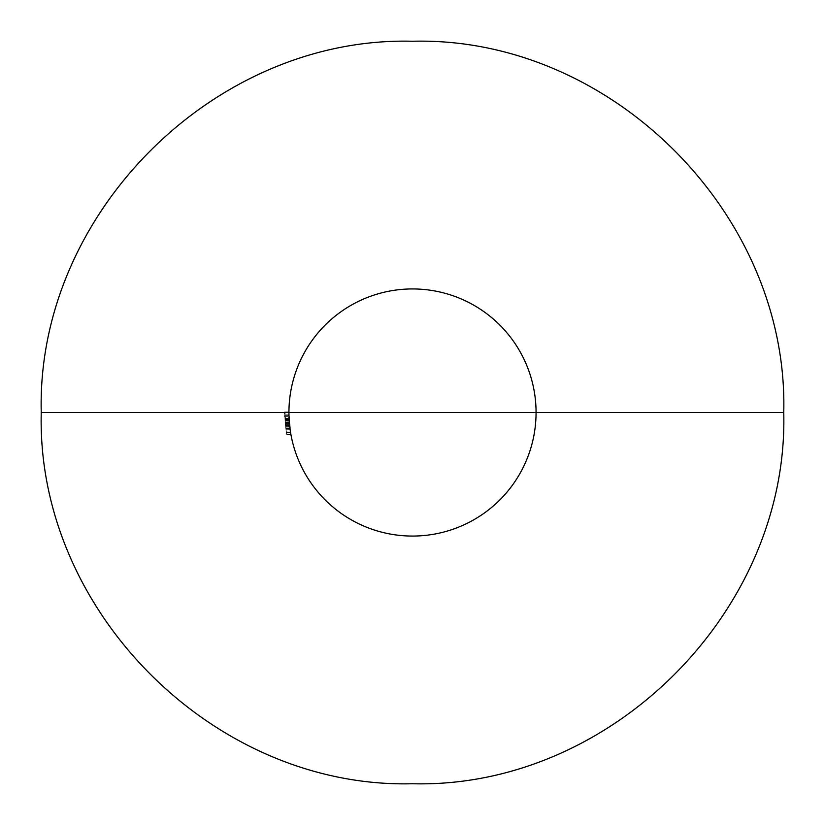 <?xml version="1.0" encoding="UTF-8"?>
<svg xmlns="http://www.w3.org/2000/svg" width="825" height="825" viewBox="0 0 825 825"><rect width="100%" height="100%" fill="white"/><g stroke="black" fill="none" stroke-linecap="round" stroke-linejoin="round"><path stroke-width="0.62" stroke-dasharray="4.12 3.09" d="M412.5 288.936A123.564 123.564 0 0 0 290.266 430.578L290.4 431.454A123.564 123.564 0 0 0 412.5 536.064A123.564 123.564 0 0 0 536.064 412.5A123.564 123.564 0 0 0 412.5 288.936M289.472 423.926L289.193 420.43L285.068 420.43L285.388 424.566L284.831 414.181L288.956 414.181L289.173 420.049L285.048 420.049L289.173 420.049L285.048 420.049L289.173 420.049L289.637 425.576L285.491 425.576L284.842 414.593L285.068 420.502L285.852 428.711L290.008 428.711L285.852 428.711L285.471 425.349L289.606 425.349L290.008 428.711L285.852 428.711L290.008 428.711L289.647 425.741L285.512 425.741L289.647 425.741L288.946 412.222L284.821 412.222L284.914 417.275L285.068 420.42L289.193 420.42L285.068 420.42L285.615 426.752L285.017 419.616L289.142 419.616L289.338 422.338L289.142 419.616L285.017 419.616L289.142 419.616L288.946 414.016L289.637 425.628A123.564 123.564 0 0 1 289.42 423.4L289.049 417.574L284.924 417.532L284.893 416.615L289.008 416.615L284.893 416.615L284.821 412.479A127.679 127.679 0 0 0 285.079 420.595L285.409 424.679L285.017 419.616L289.142 419.616L289.472 423.926L289.307 421.998L285.172 421.998L285.388 424.514L289.523 424.514L288.956 414.181L284.831 414.181L284.924 417.532L284.821 412.222L285.491 425.576L289.637 425.576L290.503 432.063A123.564 123.564 0 0 0 290.874 434.29L288.946 411.943L290.503 432.063A123.564 123.564 0 0 0 290.874 434.29L290.08 429.268L290.586 432.62L286.419 432.62L285.924 429.268L290.08 429.268L290.874 434.29A123.564 123.564 0 0 1 290.4 431.454A123.564 123.564 0 0 0 290.905 434.466L289.173 419.987A123.564 123.564 0 0 1 288.936 412.5A123.564 123.564 0 0 0 289.204 420.637L289.647 425.669A123.564 123.564 0 0 1 289.42 423.4L288.946 412.242L289.637 425.628A123.564 123.564 0 0 0 289.967 428.423A123.564 123.564 0 0 1 288.936 412.5A123.564 123.564 0 0 0 289.07 418.254L289.627 425.545A123.564 123.564 0 0 0 289.967 428.423A123.564 123.564 0 0 1 288.936 412.5A123.564 123.564 0 0 0 289.245 421.132L288.967 415.253A123.564 123.564 0 0 1 288.936 412.5A123.564 123.564 0 0 0 289.101 418.698L288.967 415.253A123.564 123.564 0 0 1 288.936 412.5A123.564 123.564 0 0 0 289.121 419.203L289.245 421.132A123.564 123.564 0 0 1 288.936 412.5A123.564 123.564 0 0 0 290.266 430.578A123.564 123.564 0 0 1 288.936 412.5A123.564 123.564 0 0 0 290.503 432.063A123.564 123.564 0 0 0 290.874 434.29L290.957 434.734A123.564 123.564 0 0 0 290.978 434.858A123.564 123.564 0 0 1 290.4 431.454A123.564 123.564 0 0 0 290.978 434.858A123.564 123.564 0 0 1 289.606 425.349L288.936 412.5A123.564 123.564 0 0 0 289.967 428.423L289.565 424.865L289.977 428.443A123.564 123.564 0 0 1 289.627 425.483L288.946 411.943L289.07 418.089L288.946 411.943L284.821 411.943L288.946 411.943L288.946 412.5A123.564 123.564 0 0 0 289.204 420.637L290.503 432.063A123.564 123.564 0 0 0 290.874 434.29A123.564 123.564 0 0 1 290.4 431.454L290.266 430.578A123.564 123.564 0 0 1 288.936 412.5A123.564 123.564 0 0 0 289.07 418.254L289.173 419.987A123.564 123.564 0 0 1 288.936 412.5L284.821 412.5A127.679 127.679 0 0 0 286.698 434.29L290.874 434.29L286.698 434.29A127.679 127.679 0 0 1 286.327 432.063L290.503 432.063L286.327 432.063A127.679 127.679 0 0 1 285.471 425.349L289.606 425.349A123.564 123.564 0 0 0 290.503 432.063A123.564 123.564 0 0 0 290.874 434.29L286.698 434.29A127.679 127.679 0 0 1 285.471 425.349L289.606 425.349L285.471 425.349A127.679 127.679 0 0 1 285.264 423.122L289.4 423.122A123.564 123.564 0 0 0 289.606 425.349L285.471 425.349A127.679 127.679 0 0 1 285.264 423.122L289.4 423.122L285.264 423.122A127.679 127.679 0 0 1 284.821 412.5L288.936 412.5A123.564 123.564 0 0 0 289.4 423.122L285.264 423.122A127.679 127.679 0 0 1 284.821 412.5L288.936 412.5L284.821 412.5A127.679 127.679 0 0 0 286.698 434.29L290.874 434.29L286.698 434.29A127.679 127.679 0 0 1 286.327 432.063L290.503 432.063L286.327 432.063L290.503 432.063L286.327 432.063L285.852 428.711L290.008 428.711L289.637 425.556A123.564 123.564 0 0 0 289.967 428.423A123.564 123.564 0 0 1 288.936 412.5L284.821 412.5L288.946 412.222L289.761 426.68L285.615 426.752L285.172 421.998L289.307 421.998L285.172 421.998L289.307 421.998L289.606 425.257L285.46 425.257L289.606 425.257L289.761 426.752L289.204 420.595A123.564 123.564 0 0 1 288.936 412.5L284.821 412.5A127.679 127.679 0 0 0 286.791 434.858L290.905 434.466A123.564 123.564 0 0 1 290.4 431.454A123.564 123.564 0 0 0 290.978 434.858A123.564 123.564 0 0 1 290.4 431.454L290.08 429.268L285.924 429.268L290.08 429.268L285.924 429.268L286.791 434.858L290.978 434.858L286.791 434.858A127.679 127.679 0 0 1 284.821 412.5L288.936 412.5A123.564 123.564 0 0 0 290.266 430.578M289.451 423.761L290.07 429.196L285.914 429.196L286.791 434.858L290.978 434.858A123.564 123.564 0 0 1 290.957 434.713L290.978 434.858A123.564 123.564 0 0 1 289.606 425.349L285.471 425.349A127.679 127.679 0 0 0 286.791 434.858L285.914 429.196L290.07 429.196L290.978 434.858L286.791 434.858A127.679 127.679 0 0 1 284.821 412.5L288.936 412.5L284.821 412.5A127.679 127.679 0 0 0 286.791 434.858L290.978 434.858L286.791 434.858A127.679 127.679 0 0 1 284.821 412.5L288.936 412.5L284.821 412.5A127.679 127.679 0 0 0 284.852 415.253L288.967 415.253A123.564 123.564 0 0 1 288.936 412.5A123.564 123.564 0 0 0 289.245 421.132L289.647 425.659A123.564 123.564 0 0 0 289.967 428.423A123.564 123.564 0 0 1 288.936 412.5L284.821 412.5A127.679 127.679 0 0 0 284.852 415.253L284.821 412.222L288.946 412.222L284.821 412.222L284.831 414.325L284.924 417.532L289.039 417.532L289.08 418.368L288.946 411.943L284.821 411.943L284.821 412.5A127.679 127.679 0 0 0 285.821 428.423L289.967 428.423L285.821 428.423A127.679 127.679 0 0 1 285.502 425.659L289.647 425.659L285.502 425.659L285.749 427.897L289.905 427.897L285.749 427.897L285.852 428.711L285.471 425.349A127.679 127.679 0 0 0 286.791 434.858L290.978 434.858L286.791 434.858A127.679 127.679 0 0 1 284.821 412.5L288.936 412.5A123.564 123.564 0 0 0 289.101 418.698L289.173 419.987A123.564 123.564 0 0 1 288.936 412.5L284.821 412.5A127.679 127.679 0 0 0 285.11 421.132L289.245 421.132L285.11 421.132A127.679 127.679 0 0 1 284.821 412.5L288.936 412.5A123.564 123.564 0 0 0 289.121 419.203L288.956 414.181L284.831 414.181L285.068 420.43L285.615 426.752L289.761 426.752L289.307 421.998M285.759 427.917L285.636 426.876L285.852 428.711L290.008 428.711L285.852 428.711L285.11 421.132A127.679 127.679 0 0 1 284.821 412.5A127.679 127.679 0 0 0 284.852 415.253L284.821 411.943L284.945 418.089L284.831 414.181L288.956 414.181L289.379 422.843L285.244 422.843L289.379 422.843L289.544 424.71L285.409 424.71L289.544 424.71L290.07 429.196L285.914 429.196L286.791 434.858L290.978 434.858L290.08 429.268L285.924 429.268L290.08 429.268L285.924 429.268L286.77 434.713L284.976 418.698L289.101 418.698L284.976 418.698A127.679 127.679 0 0 1 284.821 412.5A127.679 127.679 0 0 0 285.037 419.987L284.996 419.203A127.679 127.679 0 0 1 284.821 412.5L285.068 420.502L289.204 420.482L289.709 426.298L289.121 419.193L284.996 419.203L289.121 419.203L288.956 414.181L284.831 414.181L284.852 415.336L288.977 415.357L284.852 415.357L284.831 414.181L288.956 414.181L289.761 426.752L285.615 426.752L284.831 414.181L285.615 426.752L289.761 426.752L289.204 420.502L285.068 420.502L284.831 414.181L285.068 420.43L289.193 420.43L289.121 419.193L289.761 426.752L288.956 414.181L284.831 414.181L285.244 422.885L284.821 411.943L285.285 423.4A127.679 127.679 0 0 0 285.502 425.628L285.914 429.196L290.07 429.196L285.914 429.196L286.419 432.62L285.924 429.268L290.08 429.268L290.441 431.712L290.163 429.856A123.564 123.564 0 0 1 288.936 412.5A123.564 123.564 0 0 0 288.967 415.253L284.852 415.253L284.821 412.222L285.068 420.502L285.615 426.752L289.761 426.752L285.615 426.752L284.996 419.203A127.679 127.679 0 0 1 284.821 412.5A127.679 127.679 0 0 0 285.821 428.423A127.679 127.679 0 0 1 285.491 425.556L285.852 428.711L285.409 424.689L285.615 426.752L289.761 426.752L289.245 421.132L285.11 421.132L285.481 425.483L289.627 425.483L290.008 428.711L285.852 428.711L290.008 428.711L289.193 420.43L285.068 420.43L285.574 426.308L285.141 421.554L284.831 414.181L285.068 420.43L289.193 420.43L288.956 414.181L289.761 426.752L285.615 426.752L284.976 418.698A127.679 127.679 0 0 1 284.821 412.5A127.679 127.679 0 0 0 284.852 415.253L288.967 415.253L288.956 414.542L288.967 415.253L284.852 415.253L284.821 412.222L284.914 417.316L285.068 420.502L289.204 420.482L285.068 420.482L284.873 416.006L284.831 414.181L288.956 414.181L289.761 426.752L285.615 426.752L289.75 426.618L289.204 420.502L285.068 420.502L285.821 428.443A127.679 127.679 0 0 1 285.502 425.659L285.914 429.196L290.07 429.196L290.163 429.856A123.564 123.564 0 0 1 288.936 412.5L284.821 412.5L288.936 412.5A123.564 123.564 0 0 0 289.967 428.423L285.821 428.423L285.419 424.865L289.565 424.865L290.008 428.711L285.852 428.711L285.419 424.865L285.852 428.711L290.008 428.711L289.565 424.865L285.419 424.865L285.079 420.637L289.204 420.637L290.008 428.711L285.852 428.711L285.563 426.278L285.11 421.132L289.245 421.132A123.564 123.564 0 0 1 288.936 412.5L284.821 412.5A127.679 127.679 0 0 0 285.079 420.595L289.204 420.595A123.564 123.564 0 0 1 288.936 412.5L284.821 412.5A127.679 127.679 0 0 0 285.11 421.132L285.429 424.957L285.068 420.482L289.204 420.502L288.946 412.222L284.821 412.222L284.821 412.758M290.163 429.856A123.564 123.564 0 0 1 288.936 412.5A123.564 123.564 0 0 0 289.204 420.637L285.079 420.637A127.679 127.679 0 0 1 284.821 412.5L288.936 412.5L284.821 412.5A127.679 127.679 0 0 0 285.821 428.423L289.967 428.423L285.821 428.423A127.679 127.679 0 0 1 284.821 412.5L288.936 412.5A123.564 123.564 0 0 0 289.07 418.254L289.627 425.545A123.564 123.564 0 0 0 289.967 428.423A123.564 123.564 0 0 1 289.627 425.483L285.481 425.483A127.679 127.679 0 0 0 285.821 428.423L289.967 428.423A123.564 123.564 0 0 1 288.936 412.5L284.821 412.5L288.936 412.5A123.564 123.564 0 0 0 289.204 420.637L290.008 428.711L289.637 425.556L285.491 425.556L289.637 425.556L289.761 426.752L289.441 423.617L285.306 423.617L289.441 423.617L289.173 419.987L285.037 419.987L289.173 419.987A123.564 123.564 0 0 1 288.936 412.5L284.821 412.5A127.679 127.679 0 0 0 285.037 419.987L285.615 426.711L285.213 422.534L289.348 422.534L285.213 422.534L284.955 418.254L289.07 418.254L284.955 418.254A127.679 127.679 0 0 1 284.821 412.5A127.679 127.679 0 0 0 285.821 428.423A127.679 127.679 0 0 1 284.821 412.5A127.679 127.679 0 0 0 285.821 428.423L289.967 428.423L285.821 428.423A127.679 127.679 0 0 1 285.491 425.556L284.955 418.254A127.679 127.679 0 0 1 284.821 412.5L288.936 412.5A123.564 123.564 0 0 0 289.07 418.254L289.627 425.545A123.564 123.564 0 0 0 289.967 428.423A123.564 123.564 0 0 1 288.936 412.5L284.821 412.5L288.936 412.5A123.564 123.564 0 0 0 290.163 429.856M285.852 428.711L285.079 420.637L289.204 420.637L285.079 420.637A127.679 127.679 0 0 1 284.883 416.512L284.976 418.791L289.101 418.791L284.976 418.791L285.285 423.4L289.42 423.4L285.285 423.4L286.698 434.29A127.679 127.679 0 0 1 286.327 432.063L285.491 425.556L285.852 428.711L290.008 428.711L285.852 428.711L285.079 420.637A127.679 127.679 0 0 1 284.883 416.512L284.955 418.368L289.08 418.368L284.955 418.368L289.08 418.368L284.955 418.368L284.831 413.696L284.945 418.089L289.07 418.089L284.945 418.089L289.07 418.089L284.945 418.089L284.862 415.697A127.679 127.679 0 0 1 284.821 412.5A127.679 127.679 0 0 0 285.037 419.987L289.173 419.987L285.037 419.987L285.306 423.617L289.441 423.617L285.306 423.617L285.615 426.752L289.761 426.752L285.615 426.752L285.491 425.556L289.637 425.556L285.491 425.556L285.636 426.865L285.481 425.483A127.679 127.679 0 0 0 285.821 428.423A127.679 127.679 0 0 1 285.491 425.556L285.079 420.637A127.679 127.679 0 0 1 284.821 412.5A127.679 127.679 0 0 0 285.037 419.987L285.615 426.752L289.761 426.752L285.615 426.752L285.409 424.71L289.544 424.71L289.204 420.595L285.079 420.595L285.233 422.678M290.008 428.711L289.637 425.556L289.761 426.752L285.615 426.752L285.357 424.205L285.213 422.534L289.348 422.534L285.213 422.534L284.955 418.254L289.07 418.254L284.955 418.254A127.679 127.679 0 0 1 284.821 412.5A127.679 127.679 0 0 0 285.821 428.423L289.967 428.423L285.821 428.423A127.679 127.679 0 0 1 285.491 425.556L284.955 418.254A127.679 127.679 0 0 1 284.821 412.5L288.946 412.222L289.204 420.502L288.946 411.943L288.946 412.5L284.821 412.5L288.936 412.5L288.946 411.943L284.821 411.943L284.862 415.779A127.679 127.679 0 0 1 284.862 415.769A127.679 127.679 0 0 0 284.862 415.779L285.027 419.708L289.152 419.708L285.027 419.708L285.285 423.4A127.679 127.679 0 0 0 285.502 425.628L289.637 425.628A123.564 123.564 0 0 1 289.42 423.4L285.285 423.4L289.42 423.4L289.523 424.514L288.956 414.181L284.831 414.181L284.852 415.336L288.977 415.357L289.08 418.368L288.946 413.696L289.07 418.089L284.945 418.089L284.883 416.512L284.976 418.791L289.101 418.791L288.977 415.346L284.852 415.357L284.831 414.181L288.956 414.181L289.07 418.089L284.945 418.089L289.07 418.089L284.945 418.089L284.831 414.181L288.956 414.181L284.831 414.181L284.924 417.574L284.831 413.799M284.821 412.366L284.821 412.5A127.679 127.679 0 0 0 284.862 415.697L284.955 418.368L289.08 418.368L284.955 418.368L289.08 418.368L284.955 418.368L284.852 415.357L285.285 423.4A127.679 127.679 0 0 0 285.502 425.628L286.419 432.62L290.586 432.62L286.419 432.62L290.586 432.62L290.07 429.196L285.914 429.196L290.07 429.196L289.637 425.628L285.502 425.628L285.914 429.196L285.285 423.421L284.986 418.976L285.172 421.967L284.986 418.976L289.111 418.976L288.946 413.872L289.111 418.976L284.986 418.976L289.111 418.976L289.152 419.729L285.027 419.708L289.152 419.708L289.523 424.514L285.388 424.514L289.523 424.514L285.388 424.514L285.285 423.4L286.698 434.29L290.874 434.29L289.42 423.4L285.285 423.4L289.42 423.4L289.101 418.791L284.976 418.791L285.285 423.4L286.698 434.29L290.874 434.29L286.698 434.29A127.679 127.679 0 0 1 286.327 432.063L290.503 432.063A123.564 123.564 0 0 0 290.874 434.29L286.698 434.29L290.874 434.29L289.42 423.4L285.285 423.4L286.698 434.29A127.679 127.679 0 0 1 286.327 432.063L290.503 432.063L286.327 432.063L285.615 426.68M289.761 426.752L285.615 426.752L289.761 426.752L289.338 422.338L290.503 432.063L286.327 432.063L285.574 426.329L289.761 426.752L289.678 425.989M285.574 426.329L285.419 424.885M285.615 426.752L285.244 422.843L289.379 422.843L289.544 424.71L285.409 424.71L285.244 422.843L289.379 422.843L289.111 418.976L284.986 418.976L284.924 417.532L285.388 424.514L284.831 414.181L288.956 414.181L288.977 415.357L288.956 414.181L284.831 414.181L284.852 415.336L284.821 411.943L288.946 411.943L284.821 411.943L288.946 411.943L284.821 411.943L284.831 414.109L284.821 412.5M285.017 419.616L284.831 414.109L285.017 419.616M285.202 422.348L285.409 424.689L285.202 422.348M285.502 425.628L285.502 425.669A127.679 127.679 0 0 1 285.285 423.4L289.42 423.4A123.564 123.564 0 0 0 289.637 425.628L285.502 425.628L289.637 425.628L290.4 431.454M284.986 418.976L284.831 413.861L284.986 418.976"/><path stroke-width="1.24" d="M783.75 412.5C788.865 214.118 610.882 36.135 412.5 41.25C214.118 36.135 36.135 214.118 41.25 412.5L783.75 412.5C788.865 610.882 610.882 788.865 412.5 783.75C214.118 788.865 36.135 610.882 41.25 412.5L783.75 412.5L41.25 412.5C36.135 214.118 214.118 36.135 412.5 41.25C610.882 36.135 788.865 214.118 783.75 412.5L41.25 412.5C36.135 610.882 214.118 788.865 412.5 783.75C610.882 788.865 788.865 610.882 783.75 412.5M288.936 412.5A123.564 123.564 0 0 1 412.5 288.936A123.564 123.564 0 0 1 536.064 412.5A123.564 123.564 0 0 1 412.5 536.064A123.564 123.564 0 0 1 288.936 412.5M290.266 430.578A123.564 123.564 0 0 0 290.4 431.454A123.564 123.564 0 0 1 290.163 429.856A123.564 123.564 0 0 0 290.4 431.454A123.564 123.564 0 0 1 290.163 429.856A123.564 123.564 0 0 0 290.4 431.454A123.564 123.564 0 0 1 290.266 430.578A123.564 123.564 0 0 0 290.4 431.454A123.564 123.564 0 0 1 290.266 430.578A123.564 123.564 0 0 0 290.4 431.454M284.821 413.335L284.821 412.479M284.831 413.861L284.821 412.758M288.946 412.222L288.967 415.253L288.946 412.222M284.883 416.512A127.679 127.679 0 0 1 284.862 415.779A127.679 127.679 0 0 0 284.883 416.512M284.821 412.201L284.821 413.036L284.821 412.201"/></g></svg>
